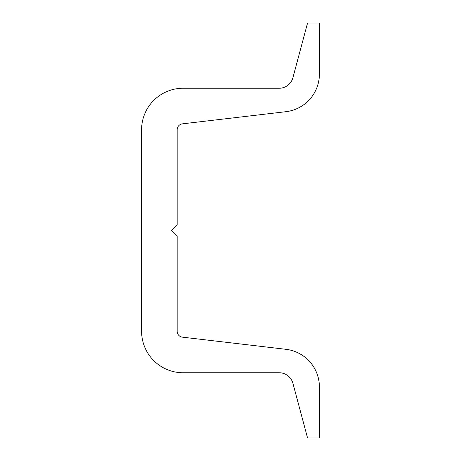 <?xml version="1.0" encoding="UTF-8"?>
<svg xmlns="http://www.w3.org/2000/svg" width="461" height="461" viewBox="0 0 461 461"><rect width="100%" height="100%" fill="white"/><g stroke="black" fill="none" stroke-linecap="round" stroke-linejoin="round"><path stroke-width="0.69" d="M307.55 23.05L292.908 77.707A14.228 14.228 0 0 1 279.17 88.247L183.08 88.247A41.49 41.49 0 0 0 141.59 129.737L141.59 331.263A41.49 41.49 0 0 0 183.08 372.753L279.17 372.753A14.228 14.228 0 0 1 292.908 383.293L307.55 437.95L319.41 437.95L319.41 386.975A37.935 37.935 0 0 0 285.895 349.3L182.389 337.147A5.93 5.93 0 0 1 177.157 331.263L177.157 236.43L171.227 230.5L177.157 224.57L177.157 129.737A5.93 5.93 0 0 1 182.389 123.853L285.895 111.7A37.935 37.935 0 0 0 319.41 74.025L319.41 23.05L307.55 23.05"/></g></svg>

